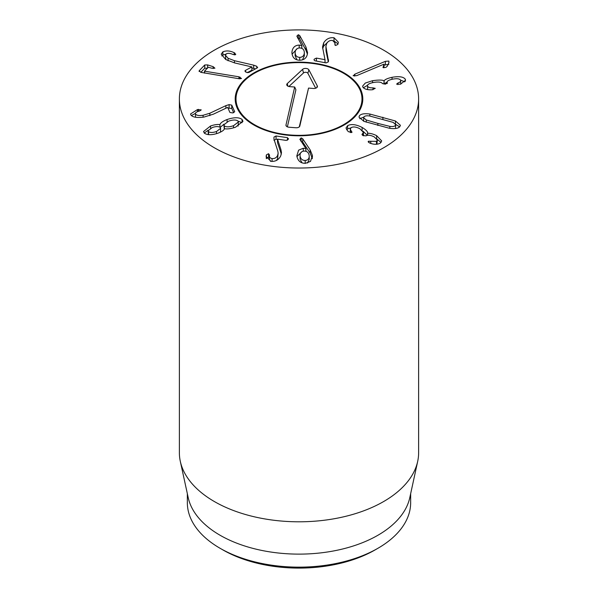 <?xml version="1.0" encoding="UTF-8"?>
<svg xmlns="http://www.w3.org/2000/svg" width="598" height="598" viewBox="0 0 598 598"><rect width="100%" height="100%" fill="white"/><g stroke="black" fill="none" stroke-linecap="round" stroke-linejoin="round"><path stroke-width="0.9" d="M353.366 75.909L354.749 74.219L385.404 61.332L388.857 61.071L388.954 62.588L387.272 66.221L385.874 67.41L382.982 67.581L384.036 64.143L356.602 75.684L353.156 75.535M384.088 64.188L383.916 67.836M388.857 64.33L384.088 65.137M372.561 80.708C378.37 79.848 382.182 79.863 383.998 80.752L384.118 80.723C385.127 79.407 387.766 78.271 392.041 77.314C398.956 76.103 403.366 76.723 405.265 79.175L405.541 80.229L400.503 84.198L396.601 84.154L397.887 83.017C400.137 82.247 401.041 81.283 400.608 80.139C399.561 78.712 396.96 78.368 392.804 79.123C388.423 80.072 386.57 81.276 387.25 82.748L385.456 84.161L382.548 83.615C381.375 82.023 378.37 81.649 373.526 82.479C368.966 83.391 366.985 84.662 367.583 86.284C368.398 87.428 370.214 87.951 373.025 87.869L375.245 88.362L372.262 89.767C367.598 90.059 364.474 89.199 362.896 87.173L362.62 86.142L365.303 83.047L372.561 80.708L372.561 82.681M373.025 87.869L373.025 89.685M367.583 86.284L367.583 89.536L367.583 86.284M387.1 83.571L387.1 82.18L387.25 83.428M397.887 83.017L397.887 84.632M400.757 84.116L400.608 80.139L404.801 81.844M405.265 79.175L405.265 81.231M392.041 77.314L392.041 79.287M384.118 80.723L384.118 83.982L382.533 83.593M387.108 82.023L384.118 83.982M383.998 80.752L383.998 84.004M367.471 85.327L363.352 87.764M300.061 159.165L300.061 155.914C300.547 158.881 302.252 160.399 305.167 160.473C308.03 160.189 309.375 158.56 309.203 155.585C308.732 152.632 307.051 151.122 304.15 151.07C301.272 151.331 299.904 152.946 300.061 155.914L300.061 159.165L302.035 162.813M305.167 160.473L305.167 163.321M307.544 163.015L309.233 159.449L309.203 155.585M299.86 139.356L301.175 137.906L302.693 138.751L310.138 149.836L312.418 155.443L310.519 161.378L305.473 163.321C300.652 163.366 297.774 160.884 296.825 155.884L298.611 150.158L303.253 148.244L305.944 148.655L299.86 139.259M305.944 148.655L305.944 151.294M305.87 148.73L305.87 151.272M303.253 148.244L303.253 151.174M301.923 151.668L296.937 156.586M312.418 155.443L312.418 157.281M312.418 158.694L310.138 153.088L302.693 142.003L300.884 141.195M302.693 138.751L302.693 142.003M280.918 149.582L281.479 152.684L280.776 155.794C278.788 159.838 275.521 161.692 270.976 161.363L266.14 156.534L266.416 154.86L268.569 153.701L269.466 155.084C269.107 157.012 269.975 158.178 272.075 158.582C274.654 158.799 276.508 157.723 277.636 155.36L278.152 153.11L277.771 150.943L273.974 139.185L273.966 137.069L276.044 135.978L287.481 137.66L288.333 139.252L286.263 140.418L277.502 139.132L280.918 149.582L280.918 152.841L277.472 142.459L277.472 139.199M278.152 153.11L277.636 158.62L276.336 160.496M272.075 158.582L272.075 161.445M269.481 154.875L269.406 159.083L270.468 161.273M269.466 158.335L268.569 156.96L266.26 158.664M266.26 155.405L266.26 157.64M281.307 154.217L280.918 152.841M288.483 138.631L288.333 139.252M277.472 139.439L276.044 139.229L273.966 140.321M276.044 135.978L276.044 139.229M208.126 130.745L208.56 131.672C210.249 132.786 212.903 132.734 216.513 131.508L220.625 128.316L220.199 127.419C218.464 126.268 215.796 126.32 212.193 127.568L208.126 130.745L208.328 134.64M208.56 131.672L208.56 134.655M216.513 131.508L216.513 133.653M220.483 132.136L220.625 128.316M224.377 125.894C226.246 127.21 229.303 127.142 233.556 125.685L238.378 121.992L237.884 120.96C236.001 119.637 232.914 119.705 228.608 121.17L223.861 124.833L224.377 125.894L224.377 128.989M238.086 126.118L238.378 121.992M223.861 124.833L224.317 129.093M220.004 124.571C220.468 122.896 222.83 121.215 227.098 119.525C234.027 117.201 239.013 117.171 242.055 119.436L242.975 121.297L235.515 127.202C231.037 128.705 227.389 129.22 224.571 128.742L224.459 128.779C224.018 130.155 221.978 131.575 218.345 133.048C212.163 135.208 207.513 135.26 204.389 133.197L203.544 131.523L210.578 125.961C214.428 124.683 217.537 124.234 219.9 124.616L220.004 127.269M227.098 119.525L227.098 121.805M224.071 124.107L220.176 127.396M219.9 124.616L219.9 127.202M210.578 125.961L210.578 128.278M208.268 130.177L204.254 133.062M242.055 119.436L242.055 122.695L238.034 121.125M225.887 105.644L229.101 104.62L231.755 105.143L234.7 111.744L232.689 112.94L229.924 112.454L227.666 107.401L213.434 114.158L203.933 117.073C196.847 118.015 192.459 117.253 190.769 114.794L190.583 113.941L197.542 109.539L201.242 109.89L199.583 111.011C196.473 111.759 195.112 112.753 195.516 114.009C196.436 115.421 198.955 115.84 203.088 115.279L209.861 113.224L225.887 105.644L225.887 108.216M233.683 112.723L231.755 108.402L227.98 108.103M195.516 114.009L195.516 117.238L195.516 114.009M197.542 109.539L197.542 111.647M195.434 113.388L191.36 115.586M231.755 105.143L231.755 108.402M207.626 68.165L204.733 68.232L200.801 72.336L199.224 70.728L204.733 64.98L207.626 64.905L213.194 66.684L214.914 68.224L211.737 68.202L208.261 67.238L204.494 71.169L238.938 76.806L238.938 78.727M238.938 76.806L241.51 78.51L239.207 78.764L200.801 72.336M204.643 71.214L204.643 73.12M204.494 71.169L204.494 73.098M199.052 71.132L199.224 71.521M253.687 65.167L256.796 66.303L257.267 67.903L248.671 72.567L245.875 72.126L245.285 70.489L251.878 66.916L234.767 62.962L225.775 59.553L221.208 54.186L222.905 51.794C226.455 50.434 230.2 50.74 234.139 52.699L234.857 53.065L235.388 54.739L232.891 54.433C230.26 53.222 228.092 53.013 226.38 53.82L225.401 55.173L228.092 58.26L234.476 60.704L253.687 65.167L253.687 68.426L251.878 68M255.406 68.912L253.687 68.426M225.842 59.591L225.401 55.173M235.799 54.186L235.388 54.739M234.139 52.699L234.139 54.814M222.905 51.794L222.905 55.046L221.776 55.95M225.85 54.201L222.905 55.046M251.878 66.916L251.878 70.168L247.236 72.687M244.903 70.998L245.285 70.489L245.285 71.678M257.671 67.342L257.267 67.903M328.526 59.77L328.302 61.893L326.104 62.902L314.877 60.794L313.987 59.905L314.212 59.165L316.409 58.081L325.006 59.695L322.516 46.973L323.63 42.944C326.067 38.99 329.535 37.263 334.035 37.756L338.341 42.181L337.848 44.424L335.568 45.493L334.828 44.08L335 42.951L332.623 40.492C330.074 40.186 328.1 41.18 326.702 43.497L325.903 46.397L328.526 61.362M328.295 61.9L326.067 51.159L325.903 46.397M334.035 37.756L334.005 41.008L338.072 43.856M327.749 42.099L323.63 46.203L322.673 48.64M325.043 59.628L325.043 62.7M325.006 59.695L325.006 62.693M295.128 52.646C295.277 55.621 296.81 57.206 299.71 57.386C302.64 57.214 304.18 55.644 304.337 52.661C304.218 49.686 302.685 48.117 299.762 47.937C296.855 48.102 295.315 49.671 295.128 52.646L295.128 55.898L296.989 59.845M299.71 57.386L299.71 60.241C294.881 60.099 292.287 57.52 291.906 52.497C292.34 47.75 294.762 45.284 299.187 45.089L299.187 47.975M302.483 59.837L304.337 55.92L304.337 52.661M299.187 45.089L301.863 45.598L296.855 36.119L298.327 34.721L299.74 35.596L305.914 46.936L307.559 52.617C307.155 57.565 304.531 60.106 299.695 60.241M307.409 54.164L305.914 50.195L299.74 38.848L297.677 38.085M299.74 35.596L299.74 38.848M301.863 45.598L301.863 48.371M301.781 45.672L301.781 48.333M297.251 48.58L292.063 54.201M347.64 125.632C351.273 123.801 356.094 124.399 362.104 127.419C366.208 129.945 368.017 131.881 367.546 133.227L367.635 133.272C370.125 133.152 373.122 133.945 376.628 135.641L381.711 140.949L380.156 143.236C377.293 144.619 373.982 144.619 370.237 143.243L369.175 142.765L368.435 141.24L376.463 141.345L377.353 140.037L374.251 136.905C370.708 135.141 367.979 134.782 366.073 135.836L363.068 135.604L362.321 133.982L363.464 132.427L359.876 128.764C356.303 126.888 353.425 126.492 351.25 127.583L350.279 128.996L351.774 132.457L348.2 131.627L346.003 128.024L347.64 125.632L347.64 128.891L346.586 129.796M351.46 131.097L351.46 132.592M352.043 132.053L351.774 132.457M350.323 132.607L350.279 128.996M362.485 133.87L362.485 135.238M363.464 132.427L363.457 135.798M361.962 134.475L362.321 133.982L362.321 135.088M376.463 141.345L376.463 144.268M377.353 140.037L376.919 144.238M370.782 141.352L370.782 143.43M368.144 141.674L368.435 141.24L368.435 142.242M376.628 135.641L376.628 138.601M381.083 142.466L377.054 139.14M367.635 133.272L367.635 135.312M367.583 132.913L367.546 135.327M362.104 127.419L362.104 130.259M367.389 135.35L362.979 131.179M350.832 127.897L347.64 128.891M377.869 123.405L389.829 126.38C392.692 126.746 394.538 126.432 395.368 125.431L395.682 124.653L393.103 122.358L369.504 115.952C366.649 115.586 364.802 115.907 363.965 116.909L363.651 117.686L366.23 119.974L377.869 123.405L377.869 125.483M395.495 128.503L395.682 124.653M363.651 117.686L363.704 121.259M369.856 114.046L395.428 120.983L400.391 125.266L399.838 126.641C398.231 128.48 394.777 129.026 389.477 128.286L363.913 121.349L358.942 117.066L359.495 115.691C361.102 113.859 364.556 113.306 369.856 114.046L369.856 116.005M395.428 120.983L395.428 123.928M399.628 126.873L395.629 124.332M363.838 117.088L359.704 118.718M214.413 147.803A119.622 69.062 180 0 1 179.378 98.962A119.622 69.062 180 0 1 299 29.9A119.622 69.062 180 0 1 418.622 98.962A119.622 69.062 180 0 1 344.777 162.776A119.622 69.062 180 0 1 214.413 147.803M344.112 72.919A63.799 36.837 180 0 1 362.799 98.962A63.799 36.837 180 0 1 299 135.798A63.799 36.837 180 0 1 235.201 98.962A63.799 36.837 180 0 1 274.587 64.935A63.799 36.837 180 0 1 344.112 72.919M222.867 549.891L220.049 548.269L222.867 549.891A107.662 62.162 0 0 0 375.133 549.891L377.951 548.269A111.654 64.464 180 0 1 220.049 548.269L220.049 548.269A111.654 64.464 180 0 1 187.346 502.686L187.346 493.694M410.654 493.694L410.654 502.686A111.654 64.464 180 0 1 377.951 548.269M417.696 461.342L409.78 497.7A111.654 64.464 180 0 1 299 554.122A111.654 64.464 180 0 1 188.221 497.7L180.304 461.342A119.622 69.062 0 0 0 214.413 501.573A119.622 69.062 0 0 0 337.788 518.07A119.622 69.062 0 0 0 417.696 461.342A119.622 69.062 0 0 0 418.622 452.731L418.622 98.962M179.378 98.962L179.378 452.731A119.622 69.062 0 0 0 180.304 461.342M362.762 100.187A63.799 36.837 0 0 0 361.648 94.432L360.856 92.077A62.999 36.373 0 0 0 299 62.596A62.999 36.373 0 0 0 237.144 92.077A62.999 36.373 0 0 0 290.71 135.021A62.999 36.373 0 0 0 360.856 92.077M237.144 92.077L236.352 94.432A63.799 36.837 0 0 0 235.238 100.187M294.702 87.024L289.761 86.643A3.491 2.011 180 0 1 286.801 85.028A3.491 2.011 180 0 1 287.264 83.585L302.595 69.375A3.491 2.011 180 0 1 306.019 68.441A3.491 2.011 180 0 1 308.897 69.854L317.284 85.88A3.491 2.011 180 0 1 317.366 86.845A3.491 2.011 180 0 1 313.479 88.467L308.538 88.085L299.822 126.029A3.491 2.011 180 0 1 299.785 126.141A3.491 2.011 180 0 1 295.898 127.755L288.984 127.225A3.491 2.011 180 0 1 286.016 125.61A3.491 2.011 180 0 1 285.986 124.967L294.702 87.024L295.905 89.752L287.376 126.851M299.299 126.843L308.538 88.085M315.677 88.212L307.873 73.292A2.422 1.398 0 0 0 305.877 72.306A2.422 1.398 0 0 0 303.5 72.956L288.879 86.508M388.857 61.071L388.857 62.797M385.404 61.332L385.404 64.584M354.749 74.219L354.749 76.185M310.138 149.836L310.138 153.088M301.175 137.906L301.175 141.165M273.966 137.069L273.966 139.14M277.636 155.36L277.636 158.62M268.569 153.701L268.569 156.96M266.416 154.86L266.416 158.111M287.481 137.66L287.481 140.209M233.556 125.685L233.556 127.837M229.101 104.62L229.101 107.872M209.861 113.224L209.861 115.653M203.088 115.279L203.088 117.186M198.454 109.352L198.454 111.325M239.985 77.052L239.985 78.854M213.194 66.684L213.194 68.531M207.626 64.905L207.626 67.903M204.733 64.98L204.733 68.232M256.796 66.303L256.796 68.157M234.476 60.704L234.476 62.902M228.092 58.26L228.092 60.802M234.857 53.065L234.857 54.867M326.067 47.9L326.067 51.159M323.63 42.944L323.63 46.203M316.409 58.081L316.409 61.078M305.914 46.936L305.914 50.195M298.327 34.721L298.327 37.973M389.829 126.38L389.829 128.338M366.23 119.974L366.23 122.171M382.892 117.238L382.892 119.323M285.986 124.967L286.375 126.185M317.284 85.88L316.753 87.659M308.897 69.854L307.873 73.292M302.595 69.375L303.5 72.956M287.264 83.585L287.915 86.157M335 42.951L335 45.171"/></g></svg>
